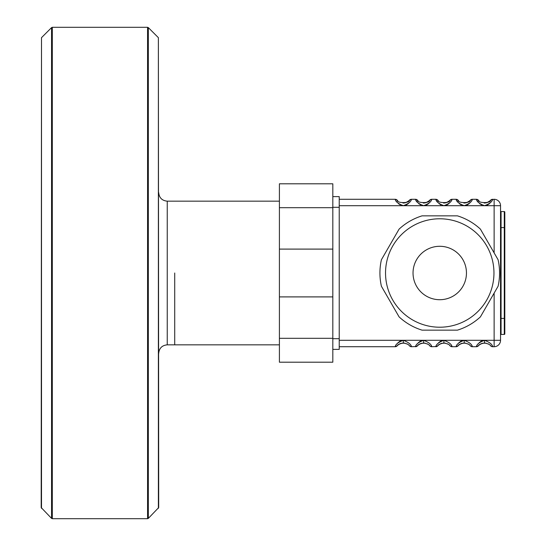 <?xml version="1.0" encoding="UTF-8"?>
<svg xmlns="http://www.w3.org/2000/svg" width="546" height="546" viewBox="0 0 546 546"><rect width="100%" height="100%" fill="white"/><g stroke="black" fill="none" stroke-linecap="round" stroke-linejoin="round"><path stroke-width="0.82" d="M174.72 273L174.72 344.84L174.72 273M339.23 207.303L332.821 207.303L332.821 183.797L279.409 183.797L279.409 207.698L279.409 183.797L332.821 183.797L332.821 196.621L339.23 196.621L339.23 349.379L332.821 349.379L332.821 362.203L279.409 362.203L332.821 362.203L332.821 338.697L339.23 338.697M332.821 207.698L332.821 338.302L279.409 338.302L279.409 362.203L279.409 338.302L332.821 338.302L332.821 296.901L279.409 296.901L279.409 338.302L279.409 296.901L332.821 296.901L332.821 249.099L279.409 249.099L279.409 296.901L279.409 249.099L332.821 249.099L332.821 207.698L279.409 207.698L279.409 249.099L279.409 207.698L332.821 207.698M158.381 37.667L158.695 507.575L148.328 518.386L148.328 27.614L158.381 37.667L158.381 508.333M41.503 37.667L41.189 507.575L51.556 518.386L51.556 27.614L41.503 37.667L41.503 508.333M504.811 333.893A0.532 0.532 0 0 1 504.279 334.425L501.071 334.425A0.532 0.532 0 0 0 500.539 334.957L500.539 211.043A0.532 0.532 0 0 0 501.071 211.575L504.279 211.575A0.532 0.532 0 0 1 504.811 212.107L504.811 333.893L504.811 227.6L504.279 227.6L504.279 318.4L504.811 318.4M500.539 318.4L500.539 291.694L500.539 318.4L504.279 318.4L504.279 334.425M492.547 199.467L494.13 199.29A6.409 6.409 0 0 1 500.539 205.699L500.539 340.301L494.13 340.301L494.13 293.113M492.028 345.598L492.635 346.71L494.13 346.71A6.409 6.409 0 0 0 500.539 340.301A6.409 6.409 0 0 1 494.13 346.71A6.409 6.409 0 0 0 500.539 340.301A6.409 6.409 0 0 1 494.13 346.71L494.13 340.301L484.514 340.301C479.449 342.219 476.754 344.355 476.399 346.71L476.46 346.58M472.249 199.467L472.338 199.29C471.983 201.658 469.273 203.795 464.216 205.699L484.514 205.699C479.456 203.795 476.754 201.658 476.399 199.29A2.669 2.669 0 0 1 478.426 200.225C477.805 203.358 491.229 203.358 490.601 200.225A2.669 2.669 0 0 1 492.635 199.29C492.28 201.658 489.571 203.795 484.514 205.699L494.13 205.699L494.13 199.29A6.409 6.409 0 0 1 500.539 205.699A6.409 6.409 0 0 0 494.13 199.29A6.409 6.409 0 0 1 500.539 205.699L494.13 205.699L494.13 252.887M490.601 345.775A2.669 2.669 0 0 0 492.635 346.71A2.669 2.669 0 0 1 490.601 345.775C490.335 344.738 488.308 343.803 484.514 342.97C480.719 343.809 478.692 344.744 478.426 345.775L479.579 344.676M492.635 346.71C492.28 344.342 489.571 342.205 484.514 340.301L484.514 342.97A8.013 8.013 0 0 0 484.5 342.97L484.493 340.301A10.681 10.681 0 0 0 484.493 340.301L464.216 340.301C459.152 342.219 456.456 344.355 456.101 346.71L456.163 346.58M339.23 205.699L403.33 205.699C408.388 203.795 411.09 201.658 411.445 199.29L411.356 199.467M409.077 202.819L408.715 203.201M408.121 203.754L407.452 204.279M406.77 204.723L405.828 205.187M405.077 205.453L404.463 205.596M423.532 205.699L422.536 205.603M420.502 204.9L420.12 204.689M419.287 204.122L418.823 203.747M417.308 202.156L416.448 200.948M339.23 199.29L395.208 199.29C395.563 201.658 398.273 203.795 403.33 205.699L423.628 205.699C428.678 203.795 431.388 201.658 431.743 199.29L431.654 199.467M429.374 202.819L429.013 203.201M428.419 203.754L427.75 204.279M427.068 204.723L426.126 205.187M425.375 205.453L424.761 205.596M443.83 205.699L442.833 205.603M440.799 204.9L440.417 204.689M439.585 204.122L439.12 203.747M437.605 202.156L436.739 200.948M397.802 200.819L397.242 200.225A2.669 2.669 0 0 0 395.208 199.29A2.669 2.669 0 0 1 397.242 200.225C396.614 203.358 410.039 203.358 409.418 200.225A2.669 2.669 0 0 1 411.445 199.29L415.506 199.29C415.861 201.658 418.57 203.795 423.628 205.699L443.918 205.699C448.976 203.795 451.685 201.658 452.04 199.29L451.952 199.467M449.672 202.819L449.31 203.201M448.716 203.754L448.048 204.279M447.365 204.723L446.423 205.187M445.666 205.453L445.058 205.596M464.127 205.699L463.131 205.603M461.097 204.9L460.715 204.689M459.882 204.122L459.418 203.747M457.903 202.156L457.036 200.948M469.97 202.819L469.608 203.201M469.007 203.754L468.345 204.279M467.663 204.723L466.721 205.187M465.963 205.453L465.356 205.596M484.425 205.699L483.428 205.603M481.388 204.9L481.012 204.689M480.18 204.122L479.716 203.747M478.2 202.156L477.334 200.948M490.267 202.819L489.912 203.194M489.305 203.754L488.656 204.272M487.94 204.736L487.032 205.187M486.268 205.453L485.626 205.603M471.73 345.598L472.338 346.71C471.983 344.342 469.273 342.205 464.216 340.301L464.202 342.97C460.421 343.809 458.394 344.744 458.128 345.775L459.282 344.676M478.139 343.919L478.467 343.516M479.101 342.827L479.634 342.322M480.241 341.83L480.93 341.359M481.395 341.1L483.005 340.486M483.688 340.356L484.459 340.301M451.433 345.598L452.04 346.71C451.685 344.342 448.976 342.205 443.918 340.301L443.918 342.97A8.013 8.013 0 0 0 443.905 342.97C440.124 343.809 438.097 344.744 437.831 345.775L438.984 344.676M457.841 343.919L458.169 343.516M458.804 342.827L459.336 342.322M459.944 341.83L460.633 341.359M461.097 341.1L462.708 340.486M463.39 340.356L464.161 340.301M431.142 345.598L431.743 346.71C431.388 344.342 428.678 342.205 423.628 340.301L423.628 342.97A8.013 8.013 0 0 0 423.607 342.97C419.826 343.809 417.799 344.744 417.533 345.775L418.686 344.676M431.743 346.71A2.669 2.669 0 0 1 429.716 345.775A2.669 2.669 0 0 0 431.743 346.71L435.872 346.58M437.544 343.919L437.872 343.516M438.506 342.827L439.039 342.322M439.646 341.83L440.342 341.359M440.799 341.1L442.41 340.486M443.093 340.356L443.864 340.301M410.845 345.598L411.445 346.71C411.09 344.342 408.381 342.205 403.33 340.301L403.33 342.97C399.529 343.809 397.502 344.744 397.242 345.775L398.389 344.676M411.445 346.71A2.669 2.669 0 0 1 409.418 345.775A2.669 2.669 0 0 0 411.445 346.71L415.574 346.58M417.246 343.919L417.581 343.516M418.209 342.827L418.748 342.322M419.348 341.83L420.045 341.359M420.502 341.1L422.113 340.486M422.795 340.356L423.566 340.301M478.426 345.775A2.669 2.669 0 0 1 476.399 346.71L472.338 346.71A2.669 2.669 0 0 1 470.304 345.775C470.038 344.738 468.011 343.803 464.216 342.97L464.216 340.301A10.681 10.681 0 0 0 464.196 340.301L443.918 340.301A10.681 10.681 0 0 0 443.898 340.301L423.628 340.301A10.681 10.681 0 0 0 423.6 340.301L403.33 340.301A10.681 10.681 0 0 0 403.303 340.301C398.259 342.219 395.563 344.355 395.208 346.71L395.277 346.58M396.949 343.919L397.283 343.516M397.911 342.827L398.45 342.322M399.051 341.83L399.747 341.359M400.204 341.1L401.815 340.486M402.498 340.356L403.269 340.301M400.204 204.9L399.829 204.689M398.996 204.122L398.525 203.747M396.751 201.815L396.505 201.474M429.716 345.775C429.449 344.738 427.416 343.803 423.628 342.97A8.013 8.013 0 0 0 423.607 342.97L423.6 340.301C418.557 342.219 415.861 344.355 415.506 346.71A2.669 2.669 0 0 0 417.533 345.775M458.128 345.775A2.669 2.669 0 0 1 456.101 346.71L452.04 346.71A2.669 2.669 0 0 1 450.013 345.775C449.74 344.738 447.713 343.803 443.918 342.97A8.013 8.013 0 0 0 443.905 342.97L443.898 340.301C438.854 342.219 436.158 344.355 435.804 346.71A2.669 2.669 0 0 0 437.831 345.775M418.1 200.819L417.533 200.225A2.669 2.669 0 0 0 415.506 199.29A2.669 2.669 0 0 1 417.533 200.225C416.912 203.358 430.337 203.358 429.716 200.225A2.669 2.669 0 0 1 431.743 199.29L435.804 199.29C436.158 201.658 438.868 203.795 443.918 205.699L464.216 205.699C459.166 203.795 456.456 201.658 456.101 199.29A2.669 2.669 0 0 1 458.128 200.225C457.507 203.358 470.932 203.358 470.304 200.225A2.669 2.669 0 0 1 472.338 199.29L476.399 199.29A2.669 2.669 0 0 1 478.426 200.225L478.985 200.819M438.39 200.819L437.831 200.225A2.669 2.669 0 0 0 435.804 199.29A2.669 2.669 0 0 1 437.831 200.225C437.209 203.358 450.634 203.358 450.013 200.225A2.669 2.669 0 0 1 452.04 199.29L456.101 199.29A2.669 2.669 0 0 1 458.128 200.225L458.688 200.819M339.23 346.71L395.208 346.71A2.669 2.669 0 0 0 397.242 345.775M480.405 344.11L480.808 343.878M482.22 343.304L486.097 343.127M488.097 343.816L488.984 344.335M490.137 345.27L490.554 345.72M409.35 200.3L407.855 201.624M406.674 202.3L406.292 202.464M405.466 202.737L405.023 202.846M404.456 202.948L403.33 203.03A8.013 8.013 0 0 1 403.31 203.03L402.934 203.016M429.647 200.3L428.153 201.624M426.972 202.3L426.59 202.464M425.764 202.737L425.32 202.846M424.754 202.948L423.628 203.03A8.013 8.013 0 0 1 423.607 203.03L423.232 203.016M449.945 200.3L448.45 201.624M447.27 202.3L446.887 202.464M446.062 202.737L445.618 202.846M445.051 202.948L443.918 203.03A8.013 8.013 0 0 1 443.905 203.03L443.529 203.016M470.243 200.3L468.748 201.624M467.56 202.3L467.185 202.464M466.359 202.737L465.915 202.846M465.349 202.948L464.216 203.03A8.013 8.013 0 0 1 464.202 203.03L463.827 203.016M490.54 200.3L489.045 201.624M487.858 202.3L487.476 202.464M486.657 202.737L486.213 202.846M485.647 202.948L484.514 203.03A8.013 8.013 0 0 1 484.5 203.03L484.125 203.016M460.107 344.11L460.51 343.878M461.923 343.304L465.799 343.127M467.799 343.816L468.686 344.335M469.84 345.27L470.263 345.72M439.81 344.11L440.219 343.878M441.625 343.304L445.502 343.127M447.502 343.816L448.389 344.335M449.542 345.27L449.965 345.72M419.512 344.11L419.922 343.878M421.328 343.304L425.204 343.127M427.204 343.816L428.091 344.335M429.245 345.27L429.668 345.72M399.215 344.11L399.624 343.878M401.037 343.304L404.907 343.127M406.907 343.816L407.794 344.335M408.947 345.27L409.37 345.72M409.418 345.775C409.152 344.738 407.118 343.803 403.33 342.97A8.013 8.013 0 0 0 403.31 342.97L403.303 340.301L339.23 340.301M452.04 346.71A2.669 2.669 0 0 1 450.013 345.775M472.338 346.71A2.669 2.669 0 0 1 470.304 345.775M464.216 342.97A8.013 8.013 0 0 0 464.202 342.97L463.827 342.984M498.082 286.268C500.068 277.423 500.068 268.577 498.082 259.732L480.405 229.115A59.821 59.821 0 0 0 457.425 215.847L422.072 215.847A59.821 59.821 0 0 0 399.092 229.115L381.415 259.732A59.821 59.821 0 0 0 381.415 286.268L399.092 316.885A59.821 59.821 0 0 0 422.072 330.153L457.425 330.153A59.821 59.821 0 0 0 480.405 316.885L498.082 286.268M396.116 240.82A54.211 54.211 0 0 0 422.809 324.501A54.211 54.211 0 0 0 493.959 273A54.211 54.211 0 0 0 396.116 240.82M279.409 344.84L167.24 344.84L167.24 201.16C162.053 200.655 159.2 197.802 158.695 192.615M147.57 518.7L52.314 518.7L52.314 27.3L147.57 27.3L147.57 518.7L148.328 518.386M500.539 227.6L504.279 227.6L504.279 211.575A0.532 0.532 0 0 1 504.811 212.107M501.071 334.425L501.071 211.575A0.532 0.532 0 0 1 500.539 211.043M466.455 273A26.706 26.706 0 0 0 426.392 249.87A26.706 26.706 0 0 0 426.392 296.13A26.706 26.706 0 0 0 466.455 273M167.24 201.16L279.409 201.16M167.24 344.84C162.053 345.345 159.2 348.198 158.695 353.385M147.57 27.3L148.328 27.614M52.314 518.7L51.556 518.386M52.314 27.3L51.556 27.614M490.943 346.103L490.595 345.768M480.61 344.007L481.975 343.42M415.513 199.283L417.567 200.245M435.81 199.283L437.865 200.245M456.101 199.283L458.162 200.245M476.399 199.283L478.46 200.245M460.312 344.007L461.677 343.42M440.015 344.007L441.38 343.42M419.717 344.007L421.082 343.42M399.419 344.007L400.784 343.42M395.215 199.283L397.27 200.245M492.628 199.283L490.581 200.245M490.151 200.73L487.059 202.58M409.753 346.103L409.411 345.768M415.513 346.717L417.567 345.755M423.232 342.984L423.607 342.97M418.195 345.072L421.007 343.42M430.05 346.103L429.709 345.768M435.81 346.717L437.865 345.755M443.529 342.984L443.905 342.97M438.493 345.072L441.305 343.42M450.348 346.103L450 345.768M456.101 346.717L458.162 345.755M458.79 345.072L461.602 343.42M470.645 346.103L470.297 345.768M476.399 346.717L478.46 345.755M484.125 342.984L484.5 342.97M479.088 345.072L481.9 343.42M472.338 199.283L470.283 200.245M469.853 200.73L466.762 202.58M452.04 199.283L449.986 200.245M449.556 200.73L446.464 202.58M431.743 199.283L429.688 200.245M429.258 200.73L426.167 202.58M411.445 199.283L409.391 200.245M408.961 200.73L405.869 202.58M395.215 346.717L397.27 345.755M402.934 342.984L403.31 342.97M397.904 345.072L400.709 343.42"/></g></svg>
